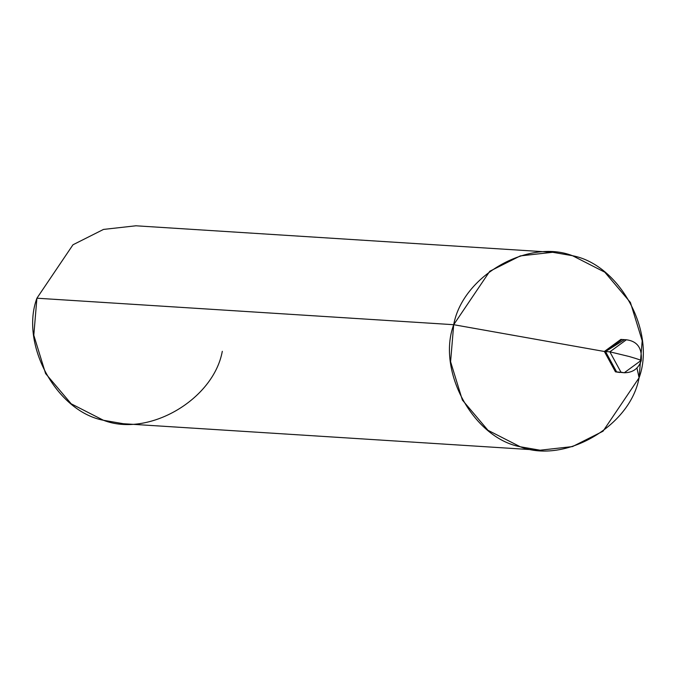 <?xml version="1.0" encoding="UTF-8"?>
<svg xmlns="http://www.w3.org/2000/svg" width="676" height="676" viewBox="0 0 676 676"><rect width="100%" height="100%" fill="white"/><g stroke="black" fill="none" stroke-linecap="round" stroke-linejoin="round"><path stroke-width="1.01" d="M624.193 339.783L605.535 351.562L609.862 351.833L629.246 356.514C638.313 359.167 642.158 360.553 640.763 360.688L641.254 360.621C638.431 368.665 632.77 372.713 624.269 372.755L620.957 372.18L609.862 351.833L620.957 372.18L624.269 372.755L640.763 360.688C642.158 360.553 638.313 359.167 629.246 356.514L609.862 351.833L626.365 339.766L609.862 351.833L605.535 351.562L616.63 371.91L622.114 372.468L616.63 371.91L605.535 351.562L622.038 339.496L605.535 351.562L616.63 371.91L619.943 372.476L616.63 371.91L605.535 351.562L624.193 339.783M624.269 372.755L615.447 371.834L604.361 351.486L605.535 351.562L604.361 351.486L615.447 371.834L619.351 372.434M540.107 450.208L123.319 423.717L103.47 420.278L71.191 403.8L45.579 373.532L33.8 335.228L36.91 298.209L453.697 324.7L450.588 361.719L462.367 400.023L487.971 430.291L520.258 446.768L540.107 450.208L572.496 446.582L603.017 431.229L639.09 377.791L636.944 368.006L639.09 377.791C630.302 426.243 564.95 464.175 520.258 446.768C473.234 437.904 436.628 370.769 453.697 324.7L604.361 351.486L620.855 339.42L626.365 339.766C637.307 341.194 642.268 348.14 641.254 360.621M621.447 339.47L604.361 351.486L453.697 324.7L36.91 298.209C19.841 344.278 56.446 411.414 103.47 420.278C148.171 437.685 213.515 399.753 222.303 351.3M453.697 324.7C462.485 276.247 527.829 238.315 572.53 255.722C619.554 264.586 656.159 331.722 639.09 377.791L642.2 340.772L630.421 302.468L604.809 272.2L572.53 255.722L552.681 252.283L520.292 255.908L489.77 271.262L453.697 324.7M36.91 298.209L72.983 244.771L103.504 229.417L135.893 225.792L552.681 252.283"/></g></svg>
